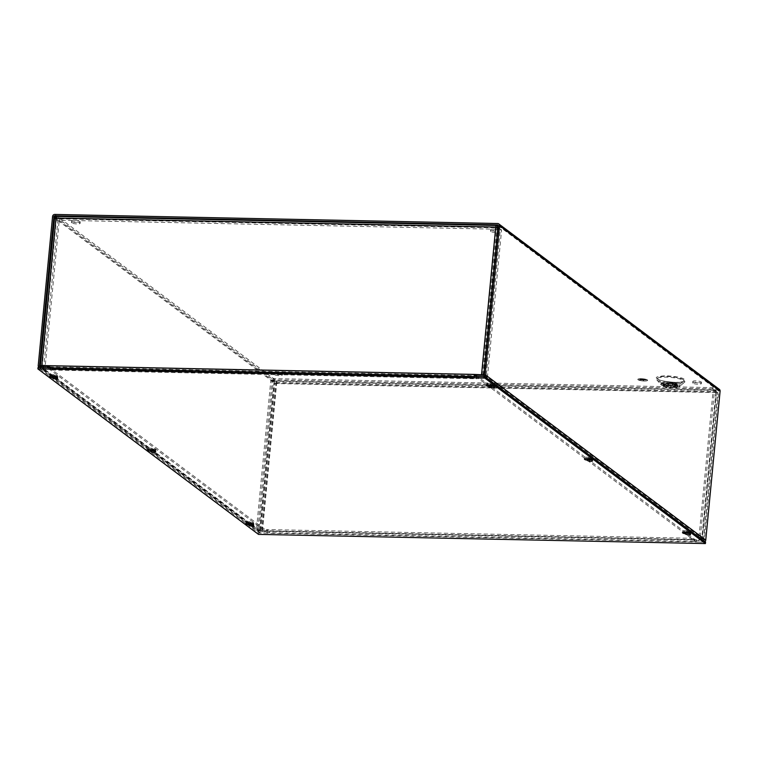 <?xml version="1.0" encoding="UTF-8"?>
<svg xmlns="http://www.w3.org/2000/svg" width="758" height="758" viewBox="0 0 758 758"><rect width="100%" height="100%" fill="white"/><g stroke="black" fill="none" stroke-linecap="round" stroke-linejoin="round"><path stroke-width="0.57" stroke-dasharray="3.79 2.84" d="M692.935 383.16A4.311 0.929 5.5 0 1 692.717 382.828A4.311 0.929 5.5 0 1 696.375 382.269A4.311 0.929 5.5 0 1 701.084 383.33A4.311 0.929 5.5 0 1 701.292 383.652A4.311 0.929 5.5 0 1 697.644 384.221A4.311 0.929 5.5 0 1 692.935 383.16M693.068 381.776A4.311 0.929 5.5 0 1 692.85 381.454A4.311 0.929 5.5 0 1 696.507 380.886A4.311 0.929 5.5 0 1 701.216 381.947A4.311 0.929 5.5 0 1 701.425 382.278A4.311 0.929 5.5 0 1 697.777 382.837A4.311 0.929 5.5 0 1 693.068 381.776M273.951 374.566A4.311 0.929 5.5 0 1 273.742 374.234A4.311 0.929 5.5 0 1 277.39 373.666A4.311 0.929 5.5 0 1 282.099 374.727A4.311 0.929 5.5 0 1 282.317 375.058A4.311 0.929 5.5 0 1 278.66 375.617A4.311 0.929 5.5 0 1 273.951 374.566M274.083 373.182A4.311 0.929 5.5 0 1 273.875 372.851A4.311 0.929 5.5 0 1 277.523 372.292A4.311 0.929 5.5 0 1 282.232 373.353A4.311 0.929 5.5 0 1 282.45 373.675A4.311 0.929 5.5 0 1 278.792 374.244A4.311 0.929 5.5 0 1 274.083 373.182M71.726 222.871A4.311 0.929 5.5 0 1 71.517 222.539A4.311 0.929 5.5 0 1 75.165 221.98A4.311 0.929 5.5 0 1 79.874 223.042A4.311 0.929 5.5 0 1 80.092 223.373A4.311 0.929 5.5 0 1 76.435 223.932A4.311 0.929 5.5 0 1 71.726 222.871M71.858 221.497A4.311 0.929 5.5 0 1 71.65 221.165A4.311 0.929 5.5 0 1 75.298 220.597A4.311 0.929 5.5 0 1 80.007 221.658A4.311 0.929 5.5 0 1 80.225 221.99A4.311 0.929 5.5 0 1 76.567 222.558A4.311 0.929 5.5 0 1 71.858 221.497M490.71 231.474A4.311 0.929 5.5 0 1 490.502 231.143A4.311 0.929 5.5 0 1 494.15 230.574A4.311 0.929 5.5 0 1 498.859 231.635A4.311 0.929 5.5 0 1 499.077 231.967A4.311 0.929 5.5 0 1 495.419 232.526A4.311 0.929 5.5 0 1 490.71 231.474M490.843 230.091A4.311 0.929 5.5 0 1 490.634 229.759A4.311 0.929 5.5 0 1 494.282 229.2A4.311 0.929 5.5 0 1 498.991 230.261A4.311 0.929 5.5 0 1 499.209 230.584A4.311 0.929 5.5 0 1 495.552 231.152A4.311 0.929 5.5 0 1 490.843 230.091M662.236 383.889A8.546 1.838 5.5 0 1 661.98 383.662A8.546 1.838 5.5 0 1 668.139 382.07A8.546 1.838 5.5 0 1 678.41 384.221A8.546 1.838 5.5 0 1 678.581 385.254A8.546 1.838 5.5 0 1 670.64 385.926A8.546 1.838 5.5 0 1 662.236 383.889M490.72 384.382L493.97 384.581L490.72 384.382M588.776 457.927L592.017 458.126L588.776 457.927M686.824 531.481L690.064 531.671L686.824 531.481M53.865 375.418L57.115 375.617L53.865 375.418M151.913 448.963L155.163 449.162L151.913 448.963M249.96 522.508L253.21 522.707L249.96 522.508M638.084 379.796A4.927 1.061 5.5 0 1 637.838 379.417A4.927 1.061 5.5 0 1 642.007 378.773A4.927 1.061 5.5 0 1 647.389 379.985A4.927 1.061 5.5 0 1 647.635 380.364A4.927 1.061 5.5 0 1 643.457 381.009A4.927 1.061 5.5 0 1 638.084 379.796M647.398 379.929A4.927 1.061 -174.5 0 0 642.017 378.716A4.927 1.061 -174.5 0 0 637.838 379.36A4.927 1.061 -174.5 0 0 638.084 379.739A4.927 1.061 -174.5 0 0 643.466 380.952A4.927 1.061 -174.5 0 0 647.645 380.308A4.927 1.061 -174.5 0 0 647.398 379.929M684.142 380.743A14.25 3.06 5.5 0 1 684.436 382.468A14.25 3.06 5.5 0 1 671.2 383.586A14.25 3.06 5.5 0 1 657.195 380.194A14.25 3.06 5.5 0 1 656.769 379.805A14.25 3.06 5.5 0 1 667.031 377.162A14.25 3.06 5.5 0 1 684.142 380.743M667.495 382.979A3.089 0.663 -174.5 0 0 670.877 383.738A3.089 0.663 -174.5 0 0 673.492 383.34A3.089 0.663 -174.5 0 0 673.341 383.103A3.089 0.663 -174.5 0 0 669.968 382.335A3.089 0.663 -174.5 0 0 667.343 382.743A3.089 0.663 -174.5 0 0 667.495 382.979M667.4 383.993A3.089 0.663 -174.5 0 0 670.773 384.761A3.089 0.663 -174.5 0 0 673.398 384.353A3.089 0.663 -174.5 0 0 673.246 384.116A3.089 0.663 -174.5 0 0 669.864 383.359A3.089 0.663 -174.5 0 0 667.248 383.756A3.089 0.663 -174.5 0 0 667.4 383.993M638.16 379.739A4.842 1.042 -174.5 0 0 643.457 380.933A4.842 1.042 -174.5 0 0 647.559 380.298A4.842 1.042 -174.5 0 0 647.323 379.929A4.842 1.042 -174.5 0 0 642.026 378.735A4.842 1.042 -174.5 0 0 637.923 379.37A4.842 1.042 -174.5 0 0 638.16 379.739M647.313 379.985A4.842 1.042 5.5 0 1 647.559 380.355A4.842 1.042 5.5 0 1 643.447 380.99A4.842 1.042 5.5 0 1 638.151 379.796A4.842 1.042 5.5 0 1 637.914 379.426A4.842 1.042 5.5 0 1 642.026 378.792A4.842 1.042 5.5 0 1 647.313 379.985M671.768 385.462L668.528 385.272L671.768 385.462M671.853 385.595L672.09 383.197L674.544 385.036L674.421 386.419L671.967 384.571L672.1 383.197L671.967 384.571L675.179 384.638L675.312 383.264L668.755 382.885L672.1 383.197A1.421 1.308 126.9 0 1 673.293 384.249L675.748 386.087A1.421 1.308 -53.1 0 0 674.544 385.036L677.766 385.102L677.633 386.485L674.421 386.419L674.554 385.036M54.794 214.438L275.4 379.919L718.29 389.006L497.684 223.525M719.361 389.366A2.122 1.961 -53.1 0 0 718.29 389.006M498.148 225.609L718.755 391.081L704.409 540.094A0.711 0.654 -53.1 0 1 703.67 540.767L696.375 540.615L696.242 541.989L703.538 542.141A2.122 1.961 -53.1 0 0 704.883 541.686M718.755 391.081A0.711 0.654 -53.1 0 0 718.158 390.379L498.129 225.334M56.244 217.006L275.268 381.293L718.158 390.379M275.268 381.293A0.711 0.654 -53.1 0 0 274.529 381.966L260.184 530.97A0.711 0.654 -53.1 0 0 260.78 531.68L268.086 531.822L267.953 533.206L47.347 367.725M275.4 379.919A2.122 1.961 -53.1 0 0 273.183 381.947L258.838 530.951A2.122 1.961 -53.1 0 0 260.648 533.054L267.953 533.206M475.768 375.134L696.375 540.615M475.636 376.518L696.242 541.989M49.27 367.696L268.086 531.822M662.748 384.391L662.767 384.514A1.421 1.308 -53.1 0 0 663.961 385.566L666.974 387.414A1.421 1.308 -53.1 0 0 668.366 386.419L668.547 384.912L668.414 386.296L665.202 386.229L662.748 384.391L662.88 383.008L662.748 384.382L665.96 384.448L666.092 383.074L662.88 383.008A1.421 1.308 126.9 0 1 664.074 384.06L666.528 385.898A1.421 1.308 -53.1 0 0 665.335 384.846L668.547 384.912A1.421 1.308 -53.1 0 0 667.154 385.907L666.547 386.021M676.373 386.097L673.919 384.259A1.421 1.308 126.9 0 1 675.312 383.264L675.179 384.638L677.633 386.476L677.766 385.102A1.421 1.308 -53.1 0 0 676.373 386.097L675.766 386.21M667.154 385.907L664.7 384.069A1.421 1.308 126.9 0 1 666.092 383.074L665.96 384.448L668.414 386.296M665.202 386.229L665.221 386.353A1.421 1.308 -53.1 0 0 666.415 387.404L663.961 385.566M671.967 384.571L671.986 384.704A1.421 1.308 -53.1 0 0 673.18 385.756L673.739 385.765A1.421 1.308 -53.1 0 0 675.132 384.77L675.179 384.638M673.919 384.259L673.312 384.372M673.739 385.765L676.193 387.603A1.421 1.308 -53.1 0 0 677.586 386.608L677.633 386.476M676.193 387.603L673.18 385.756M674.412 386.419L674.44 386.542A1.421 1.308 -53.1 0 0 675.634 387.594M676.325 386.22L673.871 384.382M664.52 385.576A1.421 1.308 -53.1 0 0 665.912 384.581L665.96 384.448M664.7 384.069L664.093 384.183M666.974 387.414L666.415 387.404M667.106 386.03L664.652 384.192M643.675 379.237L639.951 379.161L643.675 379.237M645.02 379.597L639.515 379.483L645.02 379.597M646.223 379.957L639.24 379.815L646.223 379.957M642.727 379.9L643.874 380.762M639.96 379.171L643.694 379.19L639.951 379.161M645.03 379.54L639.515 379.483L645.039 379.55M639.259 379.767L646.242 379.91L639.24 379.758M643.912 380.762L642.765 379.9M691.732 538.284L694.186 540.103L694.413 539.563L261.993 530.685L257.928 528.136L256.592 528.108L259.757 530.486L262.429 531.017L269.734 531.168L269.005 531.367L266.598 529.558L266.465 530.941L268.872 532.741A2.122 0.692 91.2 0 0 269.024 532.798A2.122 0.692 91.2 0 0 269.734 531.168L702.154 540.047L703.509 539.592L700.335 537.214L698.999 537.185L702.202 539.611L694.859 539.895A2.122 0.692 -88.8 0 1 694.157 541.525A2.122 0.692 -88.8 0 1 693.996 541.468L691.599 539.658L691.732 538.284L266.598 529.558M257.928 528.136L272.131 380.658L276.632 383.548A2.122 0.692 91.2 0 0 276.168 380.98L273.003 378.612L712.728 387.632L715.893 390.01A2.122 0.692 -88.8 0 1 716.357 392.568L717.817 392.274L714.538 389.735L700.335 537.214M256.592 528.108L270.796 380.63L273.96 383.008L276.632 383.548L716.357 392.568L713.202 389.707L698.999 537.185M712.596 389.006L272.871 379.985L276.035 382.364L276.196 383.216L715.922 392.237L715.76 391.384L712.596 389.006L712.728 387.632M270.796 380.63L272.131 380.658M713.202 389.707L714.538 389.735M691.599 539.658L266.465 530.941M272.871 379.985L273.003 378.612M483.159 375.286L486.049 377.456L500.252 229.977L495.751 227.087M486.049 377.456L487.394 377.475L483.727 374.878M49.298 367.763A2.122 0.692 91.2 0 0 49.592 368.255L51.989 370.056L52.122 368.682L49.725 366.881L49.564 366.019L474.697 374.746M40.761 366.209L43.642 368.369L44.987 368.397L42.097 366.237M274.529 381.966L56.026 218.067L59.181 220.929L45.224 365.934M496.253 227.116L56.471 218.399L56.698 217.859L59.92 220.256L60.053 218.873L56.888 216.494L496.613 225.524M487.394 377.475L501.597 230.006L497.978 227.419M501.597 230.006L500.252 229.977M475.664 376.214L477.246 377.399L477.114 378.782L474.716 376.982A2.122 0.692 -88.8 0 1 474.423 376.489M52.122 368.682L477.246 377.399M45.186 366.304L44.987 368.397M59.181 220.929L57.845 220.9L43.642 368.369M54.567 218.361L57.845 220.9M496.85 227.182L499.645 229.276L59.92 220.256M51.989 370.056L477.114 378.782M499.645 229.276L499.778 227.893L60.053 218.873M498.053 226.604L499.778 227.893M56.859 377.389A2.464 0.531 -174.5 0 0 57.769 377.067A2.464 0.531 -174.5 0 0 57.646 376.878L56.954 376.366A3.998 0.862 -174.5 0 0 57.627 375.968A3.998 0.862 -174.5 0 0 57.428 375.655A3.998 0.862 -174.5 0 0 53.06 374.679A3.998 0.862 -174.5 0 0 49.668 375.201A3.998 0.862 -174.5 0 0 49.867 375.504A3.998 0.862 -174.5 0 0 51.231 376.044M493.714 386.353A2.464 0.531 -174.5 0 0 494.623 386.03A2.464 0.531 -174.5 0 0 494.5 385.841L493.818 385.329A3.998 0.862 -174.5 0 0 494.491 384.931A3.998 0.862 -174.5 0 0 494.292 384.619A3.998 0.862 -174.5 0 0 489.914 383.643A3.998 0.862 -174.5 0 0 486.532 384.164A3.998 0.862 -174.5 0 0 486.731 384.467A3.998 0.862 -174.5 0 0 488.086 385.007M154.907 450.934A2.464 0.531 -174.5 0 0 155.816 450.612A2.464 0.531 -174.5 0 0 155.693 450.423L155.002 449.911A3.998 0.862 -174.5 0 0 155.674 449.513A3.998 0.862 -174.5 0 0 155.475 449.21A3.998 0.862 -174.5 0 0 151.107 448.224A3.998 0.862 -174.5 0 0 147.715 448.745A3.998 0.862 -174.5 0 0 147.914 449.049A3.998 0.862 -174.5 0 0 149.279 449.589M591.761 459.898A2.464 0.531 -174.5 0 0 592.671 459.575A2.464 0.531 -174.5 0 0 592.548 459.386L591.865 458.874A3.998 0.862 -174.5 0 0 592.538 458.476A3.998 0.862 -174.5 0 0 592.339 458.173A3.998 0.862 -174.5 0 0 587.962 457.188A3.998 0.862 -174.5 0 0 584.579 457.709A3.998 0.862 -174.5 0 0 584.778 458.012A3.998 0.862 -174.5 0 0 586.133 458.552M252.954 524.479A2.464 0.531 -174.5 0 0 253.864 524.157A2.464 0.531 -174.5 0 0 253.741 523.967L253.049 523.456A3.998 0.862 -174.5 0 0 253.722 523.058A3.998 0.862 -174.5 0 0 253.523 522.755A3.998 0.862 -174.5 0 0 249.155 521.769A3.998 0.862 -174.5 0 0 245.763 522.29A3.998 0.862 -174.5 0 0 245.962 522.594A3.998 0.862 -174.5 0 0 247.326 523.134M689.808 533.442A2.464 0.531 -174.5 0 0 690.718 533.12A2.464 0.531 -174.5 0 0 690.595 532.94L689.913 532.419A3.998 0.862 -174.5 0 0 690.585 532.021A3.998 0.862 -174.5 0 0 690.386 531.718A3.998 0.862 -174.5 0 0 686.009 530.733A3.998 0.862 -174.5 0 0 682.626 531.254A3.998 0.862 -174.5 0 0 682.825 531.557A3.998 0.862 -174.5 0 0 684.18 532.097M705.556 542.188L258.639 533.016L38.033 367.535M258.639 533.016L258.506 534.39M657.328 378.81C654.467 377.219 657.48 376.205 666.367 375.76C676.97 376.603 682.939 377.806 684.275 379.36C687.136 380.952 684.123 381.966 675.236 382.411C664.624 381.568 658.655 380.364 657.328 378.81M683.29 379.749A13.246 2.843 -174.5 0 0 667.381 376.423A13.246 2.843 -174.5 0 0 657.84 378.877A13.246 2.843 -174.5 0 0 658.238 379.237A13.246 2.843 -174.5 0 0 671.256 382.392A13.246 2.843 -174.5 0 0 683.564 381.35A13.246 2.843 -174.5 0 0 683.29 379.749M661.194 384.846A9.551 2.047 5.5 0 1 660.91 384.59A9.551 2.047 5.5 0 1 667.789 382.818A9.551 2.047 5.5 0 1 679.263 385.216A9.551 2.047 5.5 0 1 679.462 386.372A9.551 2.047 5.5 0 1 670.584 387.12A9.551 2.047 5.5 0 1 661.194 384.846M662.104 385.263C656.068 382.837 677.993 383.292 678.277 385.604C684.303 388.03 662.388 387.575 662.104 385.263M273.183 381.947L52.577 216.466M704.409 540.094L483.803 374.613M703.67 540.767L483.064 375.286M703.538 542.141L482.931 376.66M258.838 530.951L38.232 365.47M260.648 533.054L247.478 523.172M247.421 523.134L149.43 449.627M149.373 449.589L51.383 376.082M51.326 376.034L40.041 367.573M40.174 366.199L260.78 531.68M260.184 530.97L40.515 366.209M677.766 385.102L675.312 383.264M662.88 383.008L665.335 384.846M668.547 384.912L666.092 383.074M673.293 384.249L675.748 386.087M664.074 384.06L666.528 385.898M671.986 384.704L674.44 386.542M677.586 386.608L675.132 384.77M662.767 384.514L665.221 386.353M668.366 386.419L665.912 384.581M715.922 392.237L701.719 539.715M261.993 530.685L276.196 383.216M261.103 530.515L275.296 383.036M694.129 540.084L269.005 531.367M716.367 392.085L702.164 539.563M276.035 382.364L715.76 391.384M262.429 531.017L276.632 383.548M716.357 392.568L702.154 540.047M259.757 530.486L273.96 383.008M703.509 539.592L717.712 392.113M276.168 380.98L715.893 390.01M693.996 541.468L268.872 532.741M56.471 218.399L42.268 365.877M481.993 374.897L496.196 227.419M482.884 375.077L497.087 227.599M49.725 366.881L474.849 375.598M56.016 218.55L41.823 365.924M496.376 226.898L56.755 217.878M484.22 375.106L498.423 227.627M40.477 366L54.68 218.522M49.592 368.255L474.716 376.982M57.513 378.261L57.646 376.878M494.368 387.224L494.5 385.841M155.561 451.806L155.693 450.423M592.415 460.769L592.548 459.386M253.608 525.351L253.741 523.967M690.462 534.314L690.595 532.94M661.98 383.662L658.048 379.057C660.502 381.843 681.916 383.557 683.564 381.35L678.581 385.254M656.769 379.805L661.383 385.026C664.567 386.997 675.027 388.759 679.462 386.372L684.436 382.468M692.85 381.454L692.717 382.828M273.875 372.851L273.742 374.234M71.65 221.165L71.517 222.539M490.634 229.759L490.502 231.143M490.644 384.259L490.511 385.632M588.691 457.804L588.559 459.177M686.739 531.349L686.606 532.732M53.78 375.295L53.647 376.669M151.827 448.84L151.695 450.214M249.875 522.385L249.742 523.759M673.492 383.34L673.398 384.353M668.755 382.885L668.528 385.272M701.425 382.278L701.292 383.652M282.45 373.675L282.317 375.058M80.225 221.99L80.092 223.373M499.209 230.584L499.077 231.967M259.577 532.685L39.435 367.564M497.911 225.022L718.518 390.503M493.97 384.581L493.837 385.955M592.017 458.126L591.884 459.5M690.064 531.671L689.932 533.045M57.115 375.617L56.983 376.991M155.163 449.162L155.03 450.536M253.21 522.707L253.077 524.081M260.42 531.557L39.814 366.076M675.264 385.282L672.82 383.444M667.343 382.743L667.248 383.756M666.045 385.092L663.601 383.254M672.469 385.509L674.914 387.347M663.25 385.32L665.695 387.158M694.186 540.103L269.052 531.386M702.202 539.611L716.405 392.142M703.614 539.753L717.817 392.274M694.157 541.525L269.024 532.798M41.785 365.972L55.978 218.493M56.698 217.859L496.424 226.879M49.668 375.201L49.535 376.574M486.532 384.164L486.399 385.538M147.715 448.745L147.583 450.119M584.579 457.709L584.446 459.083M245.763 522.29L245.63 523.664M682.626 531.254L682.494 532.637M57.627 375.968L57.494 377.342M57.769 377.067L57.636 378.45M494.491 384.931L494.358 386.305M494.623 386.03L494.491 387.414M155.674 449.513L155.542 450.887M155.816 450.612L155.684 451.995M592.538 458.476L592.405 459.85M592.671 459.575L592.538 460.959M253.722 523.058L253.589 524.432M253.864 524.157L253.731 525.54M690.585 532.021L690.453 533.395M690.718 533.12L690.585 534.504"/><path stroke-width="1.14" d="M493.742 386.059L490.511 385.632L493.771 385.831M591.79 459.604L588.559 459.177L591.818 459.386M689.837 533.149L686.606 532.732L689.865 532.931M56.888 377.096L53.647 376.669L56.907 376.868M154.935 450.64L151.695 450.214L154.954 450.413M252.983 524.185L249.742 523.759L253.001 523.967M704.883 541.686A2.122 1.961 -53.1 0 0 705.755 540.113L485.148 374.642L499.494 225.638A2.122 1.961 126.9 0 0 497.684 223.525L54.794 214.438A2.122 1.961 126.9 0 0 52.577 216.466L38.232 365.47A2.122 1.961 126.9 0 0 40.041 367.573L47.347 367.725L47.479 366.351L49.27 367.696M498.129 225.334L497.551 224.908A0.711 0.654 126.9 0 1 498.148 225.609L483.803 374.613A0.711 0.654 126.9 0 1 483.064 375.286L475.768 375.134L475.636 376.518L482.931 376.66A2.122 1.961 126.9 0 0 485.148 374.642M497.551 224.908L54.661 215.812A0.711 0.654 126.9 0 0 53.922 216.494L39.577 365.498A0.711 0.654 126.9 0 0 40.174 366.199L47.479 366.351M705.755 540.113L720.1 391.109A2.122 1.961 -53.1 0 0 719.361 389.366L498.755 223.894M483.727 374.878L474.252 374.414L483.159 375.286M42.097 366.237L49.099 366.01M475.664 376.214L474.697 374.746M49.298 367.763A2.122 0.692 91.2 0 1 49.128 365.688L41.823 365.546L40.373 365.83L40.761 366.209M496.85 227.182L496.253 227.116M497.978 227.419L495.751 227.087A2.122 0.692 -88.8 0 1 496.452 225.458A2.122 0.692 -88.8 0 1 496.613 225.524L498.053 226.604M474.423 376.489A2.122 0.692 -88.8 0 1 474.252 374.414L49.128 365.688M56.888 216.494A2.122 0.692 91.2 0 0 56.727 216.437A2.122 0.692 91.2 0 0 56.026 218.067L54.567 218.361L40.373 365.83M56.822 377.74L57.513 378.261A2.464 0.531 5.5 0 1 57.636 378.45A2.464 0.531 5.5 0 1 55.542 378.773A2.464 0.531 5.5 0 1 52.852 378.166L52.169 377.645A3.998 0.862 5.5 0 1 49.734 376.878A3.998 0.862 5.5 0 1 49.535 376.574A3.998 0.862 5.5 0 1 52.927 376.053A3.998 0.862 5.5 0 1 57.295 377.039A3.998 0.862 5.5 0 1 57.494 377.342A3.998 0.862 5.5 0 1 56.822 377.74L56.916 376.821M52.169 377.645L52.302 376.271L52.984 376.783A2.464 0.531 -174.5 0 0 56.859 377.389M51.231 376.044A3.998 0.862 -174.5 0 0 52.302 376.271M493.685 386.703L494.368 387.224A2.464 0.531 5.5 0 1 494.491 387.414A2.464 0.531 5.5 0 1 492.406 387.736A2.464 0.531 5.5 0 1 489.715 387.13L489.024 386.608A3.998 0.862 5.5 0 1 486.598 385.85A3.998 0.862 5.5 0 1 486.399 385.538A3.998 0.862 5.5 0 1 489.782 385.017A3.998 0.862 5.5 0 1 494.159 386.002A3.998 0.862 5.5 0 1 494.358 386.305A3.998 0.862 5.5 0 1 493.685 386.703L493.771 385.784M489.024 386.608L489.156 385.235L489.848 385.746A2.464 0.531 -174.5 0 0 493.714 386.353M488.086 385.007A3.998 0.862 -174.5 0 0 489.156 385.235M154.869 451.285L155.561 451.806A2.464 0.531 5.5 0 1 155.684 451.995A2.464 0.531 5.5 0 1 153.59 452.318A2.464 0.531 5.5 0 1 150.908 451.711L150.217 451.19A3.998 0.862 5.5 0 1 147.782 450.432A3.998 0.862 5.5 0 1 147.583 450.119A3.998 0.862 5.5 0 1 150.975 449.598A3.998 0.862 5.5 0 1 155.343 450.584A3.998 0.862 5.5 0 1 155.542 450.887A3.998 0.862 5.5 0 1 154.869 451.285L154.964 450.366M150.217 451.19L150.349 449.816L151.041 450.328A2.464 0.531 -174.5 0 0 154.907 450.934M149.279 449.589A3.998 0.862 -174.5 0 0 150.349 449.816M591.733 460.248L592.415 460.769A2.464 0.531 5.5 0 1 592.538 460.959A2.464 0.531 5.5 0 1 590.454 461.281A2.464 0.531 5.5 0 1 587.763 460.674L587.071 460.153A3.998 0.862 5.5 0 1 584.645 459.395A3.998 0.862 5.5 0 1 584.446 459.083A3.998 0.862 5.5 0 1 587.829 458.562A3.998 0.862 5.5 0 1 592.206 459.547A3.998 0.862 5.5 0 1 592.405 459.85A3.998 0.862 5.5 0 1 591.733 460.248L591.818 459.329M587.071 460.153L587.204 458.779L587.895 459.291A2.464 0.531 -174.5 0 0 591.761 459.898M586.133 458.552A3.998 0.862 -174.5 0 0 587.204 458.779M252.916 524.839L253.608 525.351A2.464 0.531 5.5 0 1 253.731 525.54A2.464 0.531 5.5 0 1 251.647 525.862A2.464 0.531 5.5 0 1 248.956 525.256L248.264 524.735A3.998 0.862 5.5 0 1 245.829 523.977A3.998 0.862 5.5 0 1 245.63 523.664A3.998 0.862 5.5 0 1 249.022 523.143A3.998 0.862 5.5 0 1 253.39 524.129A3.998 0.862 5.5 0 1 253.589 524.432A3.998 0.862 5.5 0 1 252.916 524.839L253.011 523.911M248.264 524.735L248.397 523.361L249.088 523.873A2.464 0.531 -174.5 0 0 252.954 524.479M247.326 523.134A3.998 0.862 -174.5 0 0 248.397 523.361M689.78 533.803L690.462 534.314A2.464 0.531 5.5 0 1 690.585 534.504A2.464 0.531 5.5 0 1 688.501 534.826A2.464 0.531 5.5 0 1 685.81 534.219L685.118 533.708A3.998 0.862 5.5 0 1 682.693 532.94A3.998 0.862 5.5 0 1 682.494 532.637A3.998 0.862 5.5 0 1 685.876 532.107A3.998 0.862 5.5 0 1 690.254 533.092A3.998 0.862 5.5 0 1 690.453 533.395A3.998 0.862 5.5 0 1 689.78 533.803L689.865 532.874M685.118 533.708L685.251 532.324L685.943 532.836A2.464 0.531 -174.5 0 0 689.808 533.442M684.18 532.097A3.998 0.862 -174.5 0 0 685.251 532.324M37.9 368.909L38.033 367.535L484.949 376.707L705.556 542.188L705.423 543.562L258.506 534.39L37.9 368.909L484.817 378.081L484.949 376.707M484.817 378.081L705.423 543.562M499.494 225.638L720.1 391.109M53.922 216.494L56.026 218.067L41.823 365.546M40.515 366.209L39.577 365.498M54.661 215.812L56.244 217.006M481.548 374.566L495.751 227.087L56.026 218.067M52.984 376.783L52.852 378.166M489.848 385.746L489.715 387.13M151.041 450.328L150.908 451.711M587.895 459.291L587.763 460.674M249.088 523.873L248.956 525.256M685.943 532.836L685.81 534.219M56.727 216.437L496.452 225.458"/></g></svg>
